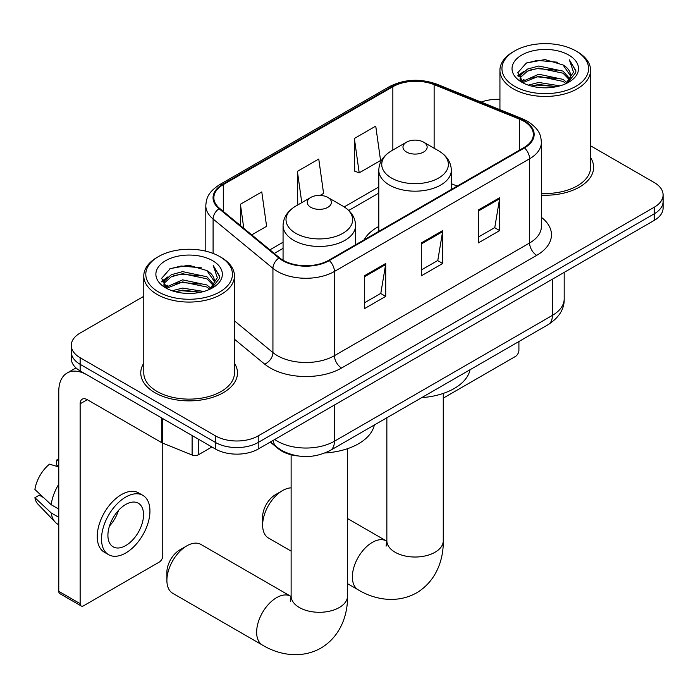 <?xml version="1.0" encoding="UTF-8"?>
<svg xmlns="http://www.w3.org/2000/svg" width="698" height="698" viewBox="0 0 698 698"><rect width="100%" height="100%" fill="white"/><g stroke="black" fill="none" stroke-linecap="round" stroke-linejoin="round"><path stroke-width="1.05" d="M378.796 226.466A53.388 30.825 0 0 0 364.138 239.833M297.461 455.89A30.223 17.45 180 0 1 278.345 448.753L270.257 442.078M143.788 296.318L80.139 333.059A30.223 17.45 0 0 0 71.292 345.397L71.292 358.563A30.223 17.45 0 0 0 80.139 370.9L215.473 449.032A30.223 17.45 0 0 0 258.216 449.032L654.253 220.385A30.223 17.45 0 0 0 663.1 208.048L663.1 201.469A30.223 17.45 0 0 1 654.253 213.806A30.223 17.45 0 0 0 663.1 201.469L663.1 194.89A30.223 17.45 0 0 0 654.253 182.553L590.595 145.803M71.292 345.397A30.223 17.45 0 0 0 80.139 357.734L215.473 435.875A30.223 17.45 0 0 0 258.216 435.875L258.216 442.453L654.253 213.806L258.216 442.453A30.223 17.45 0 0 1 215.473 442.453A30.223 17.45 0 0 0 258.216 442.453L258.216 449.032M80.139 357.734L80.139 364.321L215.473 442.453L80.139 364.321A30.223 17.45 0 0 1 71.292 351.984A30.223 17.45 0 0 0 80.139 364.321L80.139 370.9M143.788 363.239A48.354 27.92 0 0 0 140.769 372.95A48.354 27.92 0 0 0 154.93 392.695A48.354 27.92 0 0 0 207.629 398.741A48.354 27.92 0 0 0 237.477 372.95A48.354 27.92 0 0 0 234.449 363.239A48.354 27.92 0 0 1 237.477 372.95A48.354 27.92 0 0 1 207.629 398.741A48.354 27.92 0 0 1 154.93 392.695A48.354 27.92 0 0 1 140.769 372.95A48.354 27.92 0 0 1 143.788 363.239M523.901 121.278A32.239 18.61 180 0 1 533.342 134.435A32.239 18.61 180 0 1 523.901 147.592L328.732 260.275A32.239 18.61 180 0 1 279.532 257.789L219.687 208.449A32.239 18.61 180 0 1 213.858 197.77A32.239 18.61 180 0 1 223.299 184.612L392.852 86.727A32.239 18.61 180 0 1 434.13 84.641L519.591 119.192A32.239 18.61 180 0 1 523.901 121.278M524.468 120.946A33.042 19.073 0 0 0 520.054 118.808L434.592 84.257A33.042 19.073 0 0 0 392.276 86.395L222.732 184.281A33.042 19.073 0 0 0 219.032 208.711L278.868 258.051A33.042 19.073 0 0 0 329.299 260.598L524.468 147.924A33.042 19.073 0 0 0 524.468 120.946M364.347 275.815L364.347 308.717L385.715 296.38L385.715 263.478L364.347 275.815M364.347 302.88L380.803 293.378L385.628 264.577A8.062 4.65 -120 0 0 385.715 263.478M380.663 293.465L385.715 296.38M478.313 210.019L478.313 242.921L499.681 230.584L499.681 197.682L478.313 210.019M478.313 237.084L494.769 227.583L499.594 198.773A8.062 4.65 -120 0 0 499.681 197.682M494.629 227.661L499.681 230.584M421.33 242.921L421.33 275.823L442.698 263.486L442.698 230.584L421.33 242.921M421.33 269.978L437.786 260.476L442.611 231.675A8.062 4.65 -120 0 0 442.698 230.584M437.646 260.563L442.698 263.486M541.395 195.161A48.354 27.92 0 0 0 593.623 167.337A48.354 27.92 0 0 0 590.595 157.617A48.354 27.92 0 0 1 593.623 167.337A48.354 27.92 0 0 1 541.395 195.161M258.216 435.875L654.253 207.227A30.223 17.45 0 0 0 663.1 194.89M499.934 99.36A30.223 17.45 0 0 0 481.149 102.1M354.375 138.466L359.2 172.842L380.567 160.505L375.742 126.129L354.375 138.466L354.715 171.167M251.742 234.877L266.601 226.3L261.776 191.924L240.409 204.261L240.409 225.524M320.112 195.405L323.584 193.398L318.759 159.031L297.392 171.368L297.732 204.069M298.683 204.418L297.392 203.938M297.392 171.368L301.78 202.629M359.2 172.842L354.375 171.036M240.409 204.261L243.785 228.307M443.265 398.122L515.351 356.504A5.034 2.905 120 0 0 518.911 350.335L518.911 341.523M514.635 86.316A43.32 25.006 0 0 0 575.894 86.316A43.32 25.006 0 0 0 575.894 50.954L577.325 51.774A45.326 26.175 0 0 1 590.595 70.28A45.326 26.175 0 0 1 562.614 94.457A45.326 26.175 0 0 1 513.213 88.786A45.326 26.175 0 0 1 499.934 70.28A45.326 26.175 0 0 1 513.213 51.774L514.635 50.954A43.32 25.006 0 0 0 514.635 86.316M541.395 193.407A45.326 26.175 0 0 0 590.595 167.337L590.595 70.28M528.299 85.139L538.751 82.46L559.944 85.854M531.291 86.046L538.751 84.519L556.847 86.631L537.338 85.077L531.501 86.107M521.79 81.788L538.751 74.232L563.077 79.371L566.985 82.617M522.819 82.634L538.751 76.291L563.077 81.422L565.904 83.585M520.385 80.383L520.089 78.35L520.944 74.922L527.461 69.085L538.751 66.013L563.077 71.144L569.734 78.7M520.158 79.38L520.944 76.981L527.461 71.144L538.751 68.064L563.077 73.203L569.254 79.677M565.65 83.795A25.18 14.536 0 0 0 570.449 75.253A25.18 14.536 0 0 0 563.077 64.975L570.441 75.75M568.774 55.063A33.242 19.195 0 0 0 521.834 55.02A33.242 19.195 0 0 0 521.615 82.12A33.242 19.195 0 0 0 521.764 82.207A33.242 19.195 0 0 0 568.922 82.12A33.242 19.195 0 0 0 568.774 55.063M563.077 64.975L544.981 59.574L526.388 62.995L517.768 72.74L523.483 83.123M567.71 82.792L575.737 72.601L575.902 70.777L569.367 59.853L573.486 72.095L565.912 83.681M577.325 51.774L575.894 50.954A43.32 25.006 0 0 0 514.635 50.954M569.367 59.853L575.894 71.187M525.952 63.213L537.338 60.403L557.737 62.227M518.091 76.44L521.807 73.526M529.991 70.053L537.338 68.622L557.013 70.236M529.991 78.272L537.338 76.85L557.013 78.464M517.881 75.637L523.98 71.301M521.127 81.169L523.98 79.52M262.631 525.114L262.631 516.895A18.131 10.47 -60 0 1 275.448 494.681L282.577 490.572A28.208 16.281 120 0 0 262.631 525.114A28.208 16.281 120 0 0 268.468 538.027L291.127 551.106M406.515 152.033A12.084 6.98 0 0 0 423.607 152.033A12.084 6.98 0 0 0 423.607 142.165L438.614 150.829A33.312 19.23 0 0 1 438.614 178.034A33.312 19.23 0 0 1 391.508 178.034A33.312 19.23 0 0 1 391.508 150.829C383.298 155.706 379.066 162.172 378.796 170.242A36.261 20.94 0 0 0 389.414 185.049A36.261 20.94 0 0 0 428.938 189.586A36.261 20.94 0 0 0 451.327 170.242C451.056 162.172 446.825 155.706 438.614 150.829L423.607 142.165A12.084 6.98 0 0 0 406.515 142.165A12.084 6.98 0 0 0 406.515 152.033M421.723 397.633A55.404 31.986 0 0 0 470.059 369.731M291.127 487.858A28.208 16.281 120 0 0 282.577 490.572L275.448 494.681M166.901 580.387L166.901 572.159A18.131 10.47 -60 0 1 179.718 549.954L186.846 545.845A28.208 16.281 120 0 0 166.901 580.387A28.208 16.281 120 0 0 172.738 593.3L262.492 645.118A28.208 16.281 -60 0 1 258.164 622.511A28.208 16.281 -60 0 1 276.591 597.663A28.208 16.281 -60 0 1 290.691 596.258L291.118 596.502M310.785 207.306A12.084 6.98 0 0 0 327.877 207.306A12.084 6.98 0 0 0 327.877 197.438L342.884 206.102A33.312 19.23 0 0 1 342.884 233.298A33.312 19.23 0 0 1 295.769 233.298A33.312 19.23 0 0 1 295.769 206.102C287.567 210.971 283.336 217.444 283.065 225.515A36.261 20.94 0 0 0 293.684 240.321A36.261 20.94 0 0 0 333.208 244.858A36.261 20.94 0 0 0 355.596 225.515C355.326 217.444 351.085 210.971 342.884 206.102L327.877 197.438A12.084 6.98 0 0 0 310.785 197.438A12.084 6.98 0 0 0 310.785 207.306M325.067 452.967A55.404 31.986 0 0 0 374.329 424.995M290.691 596.258L200.945 544.449A28.208 16.281 120 0 0 186.846 545.845L179.718 549.954M198.555 439.269L198.555 454.686L211.913 446.973M161.744 418.006L87.267 375.009A40.292 23.261 -120 0 0 67.121 373.011A40.292 23.261 -120 0 0 58.772 391.456L58.772 591.328L80.139 603.665L80.139 403.793A10.077 5.82 60 0 1 82.224 399.186A10.077 5.82 60 0 1 87.267 399.684L161.744 442.68L161.744 418.006A5.034 2.905 0 0 0 162.416 418.338M80.139 603.665A5.034 2.905 120 0 0 81.186 605.969L59.819 593.632A5.034 2.905 -60 0 1 58.772 591.328M81.186 605.969A5.034 2.905 120 0 0 83.699 605.716L159.205 562.126A5.034 2.905 120 0 0 162.765 555.957L162.765 443.151M198.555 454.686A5.034 2.905 180 0 1 192.107 455.017L162.416 443.012A5.034 2.905 180 0 1 161.744 442.68M125.727 545.592A25.18 14.536 120 0 0 142.183 523.404A25.18 14.536 120 0 0 138.317 503.223A25.18 14.536 120 0 0 125.727 504.471A25.18 14.536 120 0 0 109.272 526.658A25.18 14.536 120 0 0 113.137 546.839A25.18 14.536 120 0 0 125.727 545.592M109.455 526.074A25.18 14.536 120 0 0 118.494 510.421M58.772 460.689L56.634 460.043L56.634 465.104L58.772 466.334M142.854 495.371L138.579 492.901A34.246 19.771 120 0 0 121.452 494.603A34.246 19.771 120 0 0 99.081 524.783A34.246 19.771 120 0 0 104.334 552.223L108.6 554.692A34.246 19.771 120 0 0 125.727 552.999A34.246 19.771 120 0 0 148.098 522.819A34.246 19.771 120 0 0 142.854 495.371A34.246 19.771 120 0 0 125.727 497.063A34.246 19.771 120 0 0 103.356 527.252A34.246 19.771 120 0 0 108.6 554.692M58.772 484.238A33.242 19.195 120 0 0 51.207 504.724L34.9 489.464A26.192 15.12 120 0 1 49.514 464.153L58.772 466.962M58.772 509.095L51.207 504.724M43.721 497.726L39.28 495.161L34.9 497.691L51.207 512.951L58.772 517.314M51.207 512.951A33.242 19.195 120 0 0 55.308 522.235A33.242 19.195 120 0 0 57.821 524.215L58.772 524.756M58.772 459.45A26.192 15.12 120 0 0 56.634 460.043M34.9 497.691A26.192 15.12 120 0 0 37.997 504.209L55.308 522.235M158.49 291.939A43.32 25.006 0 0 0 219.748 291.939A43.32 25.006 0 0 0 219.748 256.567L221.179 257.396A45.326 26.175 0 0 1 234.449 275.902A45.326 26.175 0 0 1 206.468 300.079A45.326 26.175 0 0 1 157.067 294.408A45.326 26.175 0 0 1 143.788 275.902A45.326 26.175 0 0 1 157.067 257.396L158.49 256.567A43.32 25.006 0 0 0 158.49 291.939M143.788 275.902L143.788 372.95A45.326 26.175 0 0 0 157.067 391.456A45.326 26.175 0 0 0 206.468 397.136A45.326 26.175 0 0 0 234.449 372.95L234.449 275.902M172.153 290.761L182.606 288.082L203.799 291.476M175.146 291.668L182.606 290.132L200.701 292.244M165.662 287.375L182.606 279.854L206.931 284.985L210.84 288.23M166.674 288.257L182.606 281.913L206.931 287.044L209.758 289.208M164.239 285.997L163.943 283.973L164.798 280.544L171.315 274.707L182.606 271.627L206.931 276.766L213.588 284.322M164.013 285.002L164.798 282.594L171.315 276.766L182.606 273.686L206.931 278.816L213.108 285.299M209.505 289.417A25.18 14.536 0 0 0 214.303 280.875A25.18 14.536 0 0 0 206.931 270.597L214.295 281.373M212.628 260.686A33.242 19.195 0 0 0 165.688 260.642A33.242 19.195 0 0 0 165.47 287.742A33.242 19.195 0 0 0 165.618 287.829A33.242 19.195 0 0 0 212.768 287.742A33.242 19.195 0 0 0 212.628 260.686M206.931 270.597L188.835 265.196L170.242 268.617L161.622 278.354L167.337 288.736M211.564 288.414L219.591 278.223L219.757 276.399L213.222 265.476L217.34 277.708L209.766 289.295M221.179 257.396L219.748 256.567A43.32 25.006 0 0 0 158.49 256.567M213.222 265.476L219.748 276.809M169.806 268.826L181.192 266.017L201.591 267.849M161.945 282.062L165.662 279.148M173.846 275.666L181.192 274.244L200.867 275.858M173.846 283.894L181.192 282.472L200.867 284.086M175.355 291.72L181.192 290.691L200.675 292.253M161.735 281.259L167.834 276.914M164.981 286.782L167.834 285.142M274.742 439.496A40.292 23.261 0 0 0 277.446 441.223A40.292 23.261 0 0 0 334.429 441.223L552.388 315.383A40.292 23.261 0 0 0 564.193 298.927C564.49 308.926 559.159 317.485 548.218 324.605L330.259 450.446A20.146 11.63 60 0 0 334.429 441.223L334.429 405.032M552.388 279.191L552.388 315.383A20.146 11.63 60 0 1 548.218 324.605M273.11 440.438A20.146 13.471 129.5 0 0 276.617 446.982L270.501 441.939M654.253 220.385L654.253 207.227M215.473 449.032L215.473 435.875M541.395 217.331A50.369 29.08 180 0 1 536.718 255.337L341.549 368.021A10.077 5.82 60 0 1 334.429 355.683L529.599 243A40.292 23.261 0 0 0 541.395 226.553L541.395 142.331A40.292 23.261 180 0 1 529.599 158.778A10.077 5.82 -120 0 0 524.468 147.924M341.549 368.021A50.369 29.08 180 0 1 270.327 368.021A50.369 29.08 180 0 1 264.682 364.138L234.449 339.211M278.868 258.051A10.077 6.736 129.5 0 0 272.935 268.355L272.935 352.577A40.292 23.261 0 0 0 277.446 355.683A40.292 23.261 0 0 0 334.429 355.683L334.429 271.461A40.292 23.261 180 0 1 272.935 268.355L213.091 219.006A40.292 23.261 180 0 1 205.805 205.666L205.805 251.175M541.395 142.331C540.749 135.403 540.104 129.645 527.514 121.269L522.217 118.695A10.077 4.72 112 0 0 520.054 118.808M522.217 118.695L436.747 84.153C420.065 78.246 404.229 79.101 389.24 86.718A10.077 5.82 60 0 1 392.276 86.395M222.732 184.281A10.077 5.82 -120 0 0 219.687 184.604C207.472 192.613 206.364 198.651 205.805 205.666M219.032 208.711A10.077 6.736 129.5 0 0 213.091 219.006L213.091 253.426M436.747 84.153A10.077 4.72 112 0 0 434.592 84.257M329.299 260.598A10.077 5.82 60 0 1 334.429 271.461L529.599 158.778L529.599 243A10.077 5.82 60 0 0 536.718 255.337M234.449 320.844L272.935 352.577A10.077 6.736 -50.5 0 1 264.682 364.138M223.299 184.612L223.299 211.424M519.591 119.192L519.591 150.079M434.13 84.641L434.13 148.238M457.216 186.087L451.327 183.705M392.852 86.727L392.852 150.053M378.796 186.951L344.227 206.913M283.065 242.223L269.89 249.832M421.33 243.96L442.611 231.675M478.313 211.066L499.594 198.773M364.347 276.862L385.628 264.577M443.265 393.41L443.265 540.741A28.208 16.281 180 0 1 435.002 552.258A28.208 16.281 180 0 1 395.12 552.258A28.208 16.281 180 0 1 386.858 540.741L386.099 546.15M443.265 540.741C443.64 559.255 436.459 581.015 416.645 592.838C396.516 604.084 374.076 599.425 358.222 589.845A28.208 16.281 -60 0 1 353.895 567.247A28.208 16.281 -60 0 1 372.322 542.39A28.208 16.281 -60 0 1 386.43 540.994L386.849 541.229M347.534 448.683L347.534 596.013A28.208 16.281 180 0 1 339.272 607.53A28.208 16.281 180 0 1 299.381 607.53A28.208 16.281 180 0 1 291.127 596.013L290.368 601.423M80.139 403.793L87.267 399.684M162.416 418.399L162.416 443.012M192.107 455.017L192.107 435.543M330.259 450.446C314.048 458.586 297.828 458.586 281.617 450.446L276.617 446.982M564.193 298.927L564.193 272.377M389.24 86.718L219.687 184.604M378.796 193.084L348.738 210.447M283.065 248.357L274.262 253.444M520.089 80.026L520.089 78.35M499.934 109.691L499.934 70.28M358.222 589.845L347.534 583.676M451.327 189.49L451.327 170.242M378.796 231.37L378.796 170.242M406.515 142.165L391.508 150.829M386.43 540.994L347.534 518.535M386.858 417.762L386.858 540.741M347.534 596.013C347.901 614.519 340.729 636.288 320.914 648.11C300.777 659.348 278.345 654.698 262.492 645.118M355.596 244.762L355.596 225.515M283.065 260.223L283.065 225.515M310.785 197.438L295.769 206.102M291.127 454.764L291.127 596.013M67.121 373.011L75.977 367.898M163.943 285.648L163.943 283.973"/></g></svg>
